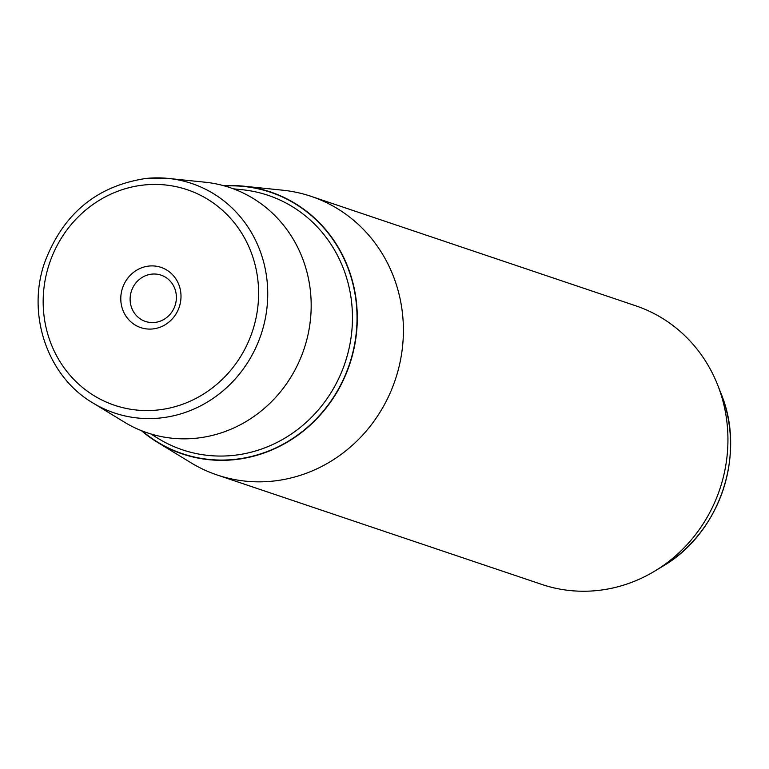<?xml version="1.0" encoding="UTF-8"?>
<svg xmlns="http://www.w3.org/2000/svg" width="769" height="769" viewBox="0 0 769 769"><rect width="100%" height="100%" fill="white"/><g stroke="black" fill="none" stroke-linecap="round" stroke-linejoin="round"><path stroke-width="1.15" d="M134.537 313.3A24.435 22.983 108.6 0 1 134.729 284.463A24.435 22.983 108.6 0 1 161.057 275.139A24.435 22.983 108.6 0 1 171.958 283.29A24.435 22.983 108.6 0 1 171.775 312.127A24.435 22.983 108.6 0 1 145.447 321.442A24.435 22.983 108.6 0 1 134.537 313.3M126.549 317.02A31.779 29.904 -71.4 0 0 168.603 322.346A31.779 29.904 -71.4 0 0 175.236 277.974A31.779 29.904 -71.4 0 0 133.181 272.649A31.779 29.904 -71.4 0 0 126.549 317.02M223.952 185.771A138.209 130.038 108.6 0 1 243.917 186.204A138.209 130.038 108.6 0 1 357.201 323.105A138.209 130.038 108.6 0 1 234.016 459.727A138.209 130.038 108.6 0 1 157.558 442.386A138.209 130.038 108.6 0 1 141.4 430.65M243.917 186.204L282.79 190.212A147.023 138.333 108.6 0 1 311.128 196.355A147.023 138.333 108.6 0 1 401.985 351.145A147.023 138.333 108.6 0 1 272.264 481.183A147.023 138.333 108.6 0 1 217.194 475.002A147.023 138.333 108.6 0 1 190.914 462.736L157.558 442.386M217.194 475.002L541.732 584.402A147.023 138.333 -71.4 0 0 596.802 590.582A147.023 138.333 -71.4 0 0 654.89 571.021A147.023 138.333 -71.4 0 0 717.631 384.923A147.023 138.333 -71.4 0 0 635.665 305.764L311.128 196.355M195.778 438.263A129.384 121.733 108.6 0 1 124.194 422.037L92.761 402.869A121.069 113.918 108.6 0 0 159.75 418.048A121.069 113.918 108.6 0 0 267.66 298.362A121.069 113.918 108.6 0 0 168.421 178.437L205.044 182.205A129.384 121.733 108.6 0 1 311.099 310.368A129.384 121.733 108.6 0 1 195.778 438.263M157.164 410.06A113.745 107.016 -71.4 0 0 258.432 286.76A113.745 107.016 -71.4 0 0 144.62 184.935A113.745 107.016 -71.4 0 0 43.352 308.234A113.745 107.016 -71.4 0 0 157.164 410.06M146.398 178.418A121.069 113.918 108.6 0 1 168.421 178.437L146.254 178.418C96.5 185.829 62.52 214.186 44.314 263.469C26.655 315.377 47.774 376.531 92.761 402.869M654.89 571.021L662.609 566.349A136.699 128.625 -71.4 0 0 720.947 393.315L717.631 384.923M142.188 430.967A137.93 129.778 -71.4 0 0 234.007 459.449A137.93 129.778 -71.4 0 0 356.951 313.05A137.93 129.778 -71.4 0 0 224.769 186.002M150.724 433.918L158.424 438.618A134.267 126.327 -71.4 0 0 232.709 455.459A134.267 126.327 -71.4 0 0 352.375 322.73A134.267 126.327 -71.4 0 0 242.322 189.741L233.353 188.818M662.609 566.349C719.89 533.215 746.478 454.364 720.947 393.315"/></g></svg>
